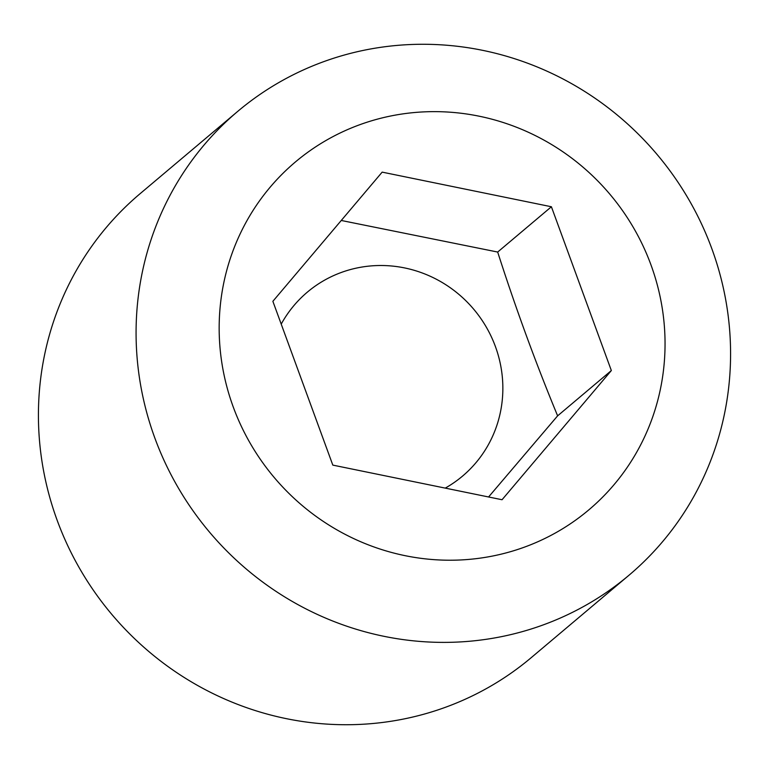 <?xml version="1.0" encoding="UTF-8"?>
<svg xmlns="http://www.w3.org/2000/svg" width="769" height="769" viewBox="0 0 769 769"><rect width="100%" height="100%" fill="white"/><g stroke="black" fill="none" stroke-linecap="round" stroke-linejoin="round"><path stroke-width="1.15" d="M237.756 111.361A303.419 292.806 49.9 0 1 329.507 59.617A303.419 292.806 -130.1 0 1 688.678 199.344A303.419 292.806 -130.1 0 1 628.907 575.308A303.419 292.806 -130.1 0 1 537.156 627.043A303.419 292.806 49.9 0 1 177.975 487.325A303.419 292.806 49.9 0 1 237.756 111.361L140.093 193.692A303.419 292.806 49.9 0 0 80.322 569.656A303.419 292.806 49.9 0 0 439.493 709.383A303.419 292.806 -130.1 0 0 531.244 657.639L628.907 575.308M364.237 123.146A227.566 219.607 49.9 0 0 233.199 406.849A227.566 219.607 49.9 0 0 519.979 548.71A227.566 219.607 -130.1 0 0 651.016 265.017A227.566 219.607 -130.1 0 0 364.237 123.146M611.345 370.552L551.402 206.755L382.164 172.131L272.87 301.304L332.814 465.11L502.051 499.735L611.345 370.552L557.621 415.846L488.584 496.976M341.263 220.472L497.678 252.049C515.73 308.302 535.705 362.901 557.621 415.846M551.402 206.755L497.678 252.049M445.241 488.113A120.339 116.129 -130.1 0 0 491.285 336.649A120.339 116.129 -130.1 0 0 343.781 271.592A120.339 116.129 49.9 0 0 281.214 324.124"/></g></svg>
